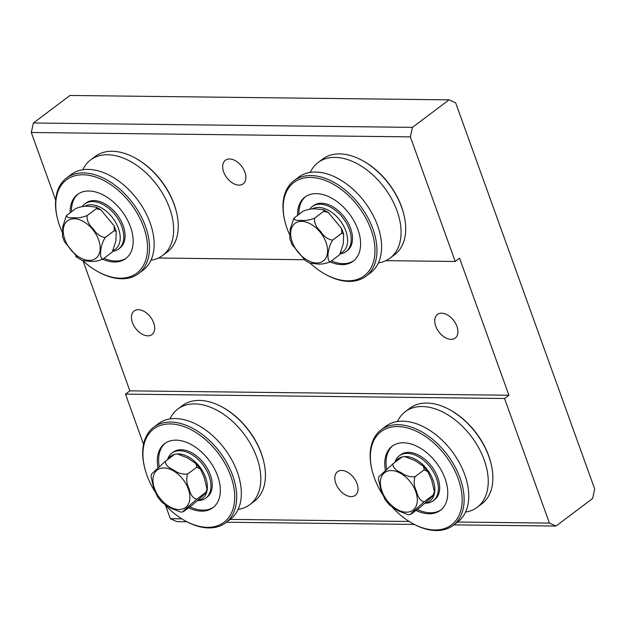 <?xml version="1.0" encoding="UTF-8"?>
<svg xmlns="http://www.w3.org/2000/svg" width="626" height="626" viewBox="0 0 626 626"><rect width="100%" height="100%" fill="white"/><g stroke="black" fill="none" stroke-linecap="round" stroke-linejoin="round"><path stroke-width="0.94" d="M335.81 483.405A14.781 9.351 53 0 1 337.539 471.714A14.781 9.351 53 0 1 357.039 483.648A14.781 9.351 53 0 1 355.31 495.338A14.781 9.351 53 0 1 335.81 483.405M435.719 326.146A14.781 9.351 53 0 1 437.449 314.463A14.781 9.351 53 0 1 456.949 326.396A14.781 9.351 53 0 1 455.219 338.087A14.781 9.351 53 0 1 435.719 326.146M132.469 322.64A14.781 9.351 53 0 1 134.199 310.95A14.781 9.351 53 0 1 153.699 322.883A14.781 9.351 53 0 1 151.969 334.574A14.781 9.351 53 0 1 132.469 322.64M223.67 171.939A14.781 9.351 53 0 1 225.399 160.248A14.781 9.351 53 0 1 244.899 172.181A14.781 9.351 53 0 1 243.17 183.872A14.781 9.351 53 0 1 223.67 171.939M504.556 398.512L125.497 394.122L129.848 390.851L508.907 395.233L504.556 398.512L549.409 523.093L556.005 526.051L592.587 498.531L594.7 489.031L455.65 102.805L449.053 99.855L69.995 95.465L33.413 122.986L412.471 127.368L410.359 136.875L31.3 132.493L55.667 200.163M75.856 256.245L76.153 257.075L76.81 257.083M158.417 258.029L304.252 259.72M385.859 260.659L455.212 261.465L410.359 136.875M449.053 99.855L412.471 127.368M556.005 526.051L453.834 524.87M414.326 524.408L226.401 522.24M186.892 521.779L176.947 521.661L170.35 518.711L181.767 518.844M508.907 395.233L459.57 258.186L455.212 261.465M31.3 132.493L33.413 122.986M125.497 394.122L143.557 444.296M165.522 505.299L170.35 518.711M129.848 390.851L83.039 260.823M230.165 519.4L409.208 521.474M457.598 522.037L549.409 523.093M425.21 503.038A26.394 16.706 -127 0 0 433.043 480.126A26.394 16.706 -127 0 0 405.1 456.55M402.056 456.972A26.394 16.706 -127 0 0 395.389 461.988M425.031 503.202L425.891 503.179A28.154 17.818 -127 0 0 433.192 500.761A28.154 17.818 -127 0 0 436.478 478.499A28.154 17.818 -127 0 0 399.341 455.767A28.154 17.818 -127 0 0 394.998 462.105L394.928 462.332M437.785 477.513A28.154 17.818 -127 0 0 400.648 454.781A28.154 17.818 53 0 1 437.785 477.513A28.154 17.818 53 0 1 434.499 499.783A28.154 17.818 -127 0 0 437.785 477.513M382.447 494.305A58.421 36.973 53 0 1 374.317 477.779A58.421 36.973 53 0 1 371.883 469.539L371.688 468.678A59.83 37.865 53 0 1 381.171 429.804L385.804 426.314A59.83 37.865 53 0 1 402.706 421.173A59.83 37.865 53 0 1 434.827 433.92A59.83 37.865 53 0 1 464.022 472.732A59.83 37.865 53 0 1 464.727 474.625A59.83 37.865 53 0 1 457.731 521.935L453.099 525.417A59.83 37.865 53 0 1 413.121 523.759L412.338 523.328A58.421 36.973 53 0 1 392.392 507.318M465.556 512.068A59.83 37.865 -127 0 0 477.208 507.287A59.83 37.865 -127 0 0 484.203 459.969A59.83 37.865 -127 0 0 422.182 406.524A59.83 37.865 -127 0 0 405.28 411.665A59.83 37.865 -127 0 0 397.455 421.533M477.208 507.287L481.84 503.797A59.83 37.865 -127 0 0 491.332 464.922A59.83 37.865 -127 0 0 488.836 456.487A59.83 37.865 -127 0 0 449.898 409.842A59.83 37.865 -127 0 0 409.913 408.175L405.28 411.665M381.171 429.804A59.83 37.865 53 0 1 460.094 478.107A59.83 37.865 53 0 1 453.099 525.417M491.332 464.922L491.128 464.062A58.421 36.973 -127 0 0 488.703 455.822A58.421 36.973 -127 0 0 450.673 410.273L449.898 409.842M371.883 469.539A58.421 36.973 53 0 1 401.063 426.768A58.421 36.973 53 0 1 458.216 478.749A58.421 36.973 53 0 1 412.338 523.328M385.389 470.361A40.119 25.392 53 0 1 392.15 446.205A40.119 25.392 53 0 1 445.07 478.6A40.119 25.392 53 0 1 440.383 510.323A40.119 25.392 53 0 1 415.985 510.456M441.025 509.822A40.119 25.392 53 0 1 417.292 509.47M386.665 469.195A40.119 25.392 53 0 1 392.815 445.728M197.777 500.409A26.394 16.706 -127 0 0 205.602 477.489A26.394 16.706 -127 0 0 177.667 453.913M174.623 454.343A26.394 16.706 -127 0 0 167.956 459.351M197.597 500.573L198.458 500.55A28.154 17.818 -127 0 0 205.751 498.132A28.154 17.818 -127 0 0 209.045 475.87A28.154 17.818 -127 0 0 171.907 453.138A28.154 17.818 -127 0 0 167.565 459.476L167.494 459.703M210.352 474.884A28.154 17.818 -127 0 0 173.214 452.152A28.154 17.818 53 0 1 210.352 474.884A28.154 17.818 53 0 1 207.057 497.154A28.154 17.818 -127 0 0 210.352 474.884M155.013 491.676A58.421 36.973 53 0 1 146.875 475.15A58.421 36.973 53 0 1 144.45 466.91L144.246 466.041A59.83 37.865 53 0 1 153.738 427.167L158.37 423.685A59.83 37.865 53 0 1 175.272 418.544A59.83 37.865 53 0 1 207.386 431.283A59.83 37.865 53 0 1 236.581 470.103A59.83 37.865 53 0 1 237.293 471.988A59.83 37.865 53 0 1 230.298 519.306L225.665 522.788A59.83 37.865 53 0 1 185.679 521.122L184.905 520.691A58.421 36.973 53 0 1 164.951 504.689M238.123 509.439A59.83 37.865 -127 0 0 249.774 504.658A59.83 37.865 -127 0 0 256.77 457.34A59.83 37.865 -127 0 0 194.749 403.895A59.83 37.865 -127 0 0 177.847 409.036A59.83 37.865 -127 0 0 170.022 418.904M249.774 504.658L254.406 501.168A59.83 37.865 -127 0 0 263.89 462.293A59.83 37.865 -127 0 0 261.402 453.858A59.83 37.865 -127 0 0 222.457 407.213A59.83 37.865 -127 0 0 182.479 405.546L177.847 409.036M153.738 427.167A59.83 37.865 53 0 1 232.661 475.478A59.83 37.865 53 0 1 225.665 522.788M263.89 462.293L263.695 461.425A58.421 36.973 -127 0 0 261.261 453.185A58.421 36.973 -127 0 0 223.239 407.643L222.457 407.213M144.45 466.91A58.421 36.973 53 0 1 173.629 424.138A58.421 36.973 53 0 1 230.775 476.12A58.421 36.973 53 0 1 184.905 520.691M157.955 467.732A40.119 25.392 53 0 1 164.708 443.576A40.119 25.392 53 0 1 217.637 475.971A40.119 25.392 53 0 1 212.942 507.694A40.119 25.392 53 0 1 188.551 507.827M213.583 507.185A40.119 25.392 53 0 1 189.858 506.841M159.231 466.558A40.119 25.392 53 0 1 165.374 443.098M340.904 252.974A26.394 16.706 -127 0 0 345.857 230.978A26.394 16.706 -127 0 0 311.959 209.045M340.341 253.898A28.154 17.818 -127 0 0 346.006 251.621A28.154 17.818 -127 0 0 349.3 229.351A28.154 17.818 -127 0 0 312.163 206.619A28.154 17.818 -127 0 0 309.651 209.225M347.313 250.635A28.154 17.818 -127 0 0 350.607 228.373A28.154 17.818 -127 0 0 313.469 205.641A28.154 17.818 53 0 1 350.607 228.373A28.154 17.818 53 0 1 347.313 250.635L346.006 251.621M289.65 234.797A58.421 36.973 53 0 1 287.131 228.639A58.421 36.973 53 0 1 284.705 220.399L284.501 219.53A59.83 37.865 53 0 1 293.993 180.656L298.625 177.166A59.83 37.865 53 0 1 315.527 172.033A59.83 37.865 53 0 1 347.641 184.772A59.83 37.865 53 0 1 376.836 223.584A59.83 37.865 53 0 1 377.548 225.477A59.83 37.865 53 0 1 370.553 272.787L365.92 276.277A59.83 37.865 53 0 1 325.935 274.611L325.16 274.18A58.421 36.973 53 0 1 310.41 263.397M378.378 262.92A59.83 37.865 -127 0 0 390.029 258.139A59.83 37.865 -127 0 0 397.025 210.829A59.83 37.865 -127 0 0 335.004 157.384A59.83 37.865 -127 0 0 318.102 162.517A59.83 37.865 -127 0 0 310.277 172.385M390.029 258.139L394.662 254.657A59.83 37.865 -127 0 0 404.146 215.782A59.83 37.865 -127 0 0 401.657 207.339A59.83 37.865 -127 0 0 362.712 160.702A59.83 37.865 -127 0 0 322.734 159.035L318.102 162.517M293.993 180.656A59.83 37.865 53 0 1 372.916 228.96A59.83 37.865 53 0 1 365.92 276.277M404.146 215.782L403.95 214.914A58.421 36.973 -127 0 0 401.516 206.674A58.421 36.973 -127 0 0 363.495 161.132L362.712 160.702M284.705 220.399A58.421 36.973 53 0 1 313.884 177.62A58.421 36.973 53 0 1 371.03 229.609A58.421 36.973 53 0 1 325.16 274.18M297.577 215.391A40.119 25.392 53 0 1 304.964 197.057A40.119 25.392 53 0 1 357.892 229.452A40.119 25.392 53 0 1 353.197 261.183A40.119 25.392 53 0 1 330.113 261.903M298.884 214.405A40.119 25.392 53 0 1 305.629 196.587M353.839 260.674A40.119 25.392 53 0 1 331.428 260.925M381.242 491.105L385.084 499.618L389.521 505.01L398.019 510.73L408.332 514.768L410.953 514.243C409.897 514.744 411.102 513.422 414.568 510.276L424.107 501.864C420.422 500.847 417.925 497.396 416.611 491.512C414.029 486.574 413.504 481.637 415.046 476.699C409.819 477.153 405.124 475.76 400.961 472.528C395.522 470.228 392.815 467.356 392.831 463.913L378.785 476.816L378.519 479.508L381.242 491.105M404.607 456.503L401.978 457.027L404.607 456.503L414.913 460.54L423.419 466.26L424.193 469.821L427.848 471.652L431.69 480.165L434.413 491.762L433.255 494.986L434.147 494.454L434.413 491.762M424.107 501.864L433.255 494.986C434.311 494.477 433.106 495.8 429.639 498.945L420.101 507.365L410.953 514.243M401.978 457.027L392.831 463.913M424.193 469.821L415.046 476.699M153.808 488.476L157.642 496.989L162.079 502.381L170.585 508.101L180.891 512.138L183.52 511.614C182.456 512.115 183.661 510.793 187.135 507.647L196.674 499.235C192.988 498.218 190.484 494.767 189.169 488.883C186.595 483.937 186.071 479 187.612 474.07C182.385 474.524 177.682 473.131 173.519 469.899C168.089 467.599 165.381 464.719 165.397 461.276L151.351 474.187L151.077 476.879L153.808 488.476M177.166 453.873L174.544 454.398L177.166 453.873L187.479 457.911L195.985 463.631L196.752 467.184L200.414 469.023L204.256 477.536L206.979 489.133L205.813 492.357L206.705 491.825L206.979 489.133M196.674 499.235L205.813 492.357C206.877 491.848 205.672 493.171 202.198 496.316L192.659 504.728L183.52 511.614M174.544 454.398L165.397 461.276M196.752 467.184L187.612 474.07M294.134 217.981C293.938 219.969 296.348 220.751 301.364 220.329C305.144 220.853 309.534 220.149 314.534 218.216L323.681 211.338L323.665 209.741L316.451 208.99C312.679 208.466 308.289 209.17 303.281 211.103L293.852 218.224L290.182 229.257L289.846 238.772L291.896 244.367L305.324 260.541L309.847 263.186L317.069 263.937C320.825 264.462 325.215 263.757 330.231 261.825L339.668 254.696L330.246 261.809C326.295 260.839 327.75 247.708 332.609 240.157L341.757 233.271L343.674 234.155L343.33 243.678L339.668 254.696M332.602 240.126C327.868 239.5 323.869 236.597 320.598 231.393C316.075 227.121 314.064 222.731 314.565 218.231L323.705 211.353L328.196 212.386L341.624 228.56L341.741 233.24L332.602 240.126A28.436 17.997 53 0 1 332.609 240.157M66.419 215.594L62.749 226.628L62.404 236.143L64.462 241.738L77.89 257.912L82.413 260.557L89.628 261.308C93.391 261.832 97.781 261.128 102.797 259.187L112.226 252.067L102.813 259.172C98.861 258.209 100.316 245.071 105.176 237.52L114.315 230.642L116.233 231.526L115.896 241.041L112.226 252.067M105.16 237.489C100.426 236.871 96.427 233.96 93.164 228.764C88.642 224.491 86.623 220.102 87.124 215.602L96.271 208.724L100.755 209.757L114.19 225.923L114.308 230.611L105.16 237.489A28.436 17.997 53 0 1 105.176 237.52M87.1 215.587C82.092 217.519 77.702 218.224 73.931 217.699C68.915 218.122 66.505 217.339 66.7 215.352L75.848 208.474C80.848 206.541 85.238 205.837 89.009 206.353L96.232 207.104L96.24 208.708L87.1 215.587A28.436 17.997 53 0 1 87.124 215.602M113.47 250.345A26.394 16.706 -127 0 0 118.424 228.349A26.394 16.706 -127 0 0 84.526 206.416M112.907 251.269A28.154 17.818 -127 0 0 118.572 248.991A28.154 17.818 -127 0 0 121.867 226.722A28.154 17.818 -127 0 0 84.721 203.99A28.154 17.818 -127 0 0 82.217 206.588M119.879 248.006A28.154 17.818 -127 0 0 123.173 225.743A28.154 17.818 -127 0 0 86.028 203.004A28.154 17.818 53 0 1 123.173 225.743A28.154 17.818 53 0 1 119.879 248.006L118.572 248.991M62.209 232.16A58.421 36.973 53 0 1 59.697 226.002A58.421 36.973 53 0 1 57.263 217.762L57.068 216.901A59.83 37.865 53 0 1 66.552 178.027L71.184 174.537A59.83 37.865 53 0 1 88.086 169.396A59.83 37.865 53 0 1 120.208 182.143A59.83 37.865 53 0 1 149.403 220.955A59.83 37.865 53 0 1 150.115 222.848A59.83 37.865 53 0 1 143.111 270.158L138.479 273.648A59.83 37.865 53 0 1 98.501 271.981L97.726 271.551A58.421 36.973 53 0 1 82.968 260.768M150.936 260.291A59.83 37.865 -127 0 0 162.588 255.51A59.83 37.865 -127 0 0 169.591 208.192A59.83 37.865 -127 0 0 107.562 154.747A59.83 37.865 -127 0 0 90.66 159.888A59.83 37.865 -127 0 0 82.835 169.756M162.588 255.51L167.228 252.028A59.83 37.865 -127 0 0 176.712 213.145A59.83 37.865 -127 0 0 174.224 204.71A59.83 37.865 -127 0 0 135.279 158.065A59.83 37.865 -127 0 0 95.293 156.406L90.66 159.888M66.552 178.027A59.83 37.865 53 0 1 145.475 226.33A59.83 37.865 53 0 1 138.479 273.648M176.712 213.145L176.516 212.284A58.421 36.973 -127 0 0 174.083 204.045A58.421 36.973 -127 0 0 136.053 158.495L135.279 158.065M57.263 217.762A58.421 36.973 53 0 1 86.451 174.99A58.421 36.973 53 0 1 143.597 226.972A58.421 36.973 53 0 1 97.726 271.551M70.143 212.762A40.119 25.392 53 0 1 77.53 194.428A40.119 25.392 53 0 1 130.458 226.823A40.119 25.392 53 0 1 125.763 258.554A40.119 25.392 53 0 1 102.68 259.274M71.45 211.776A40.119 25.392 53 0 1 78.195 193.95M126.405 258.045A40.119 25.392 53 0 1 103.986 258.295M381.962 491.175A23.506 14.875 -127 0 0 406.337 512.178A23.506 14.875 -127 0 0 415.727 491.567A23.506 14.875 -127 0 0 391.352 470.564A23.506 14.875 -127 0 0 381.962 491.175M154.528 488.546A23.506 14.875 -127 0 0 178.903 509.541A23.506 14.875 -127 0 0 188.293 488.929A23.506 14.875 -127 0 0 163.918 467.935A23.506 14.875 -127 0 0 154.528 488.546M316.631 262.998A23.506 14.875 -127 0 0 326.021 242.387A23.506 14.875 -127 0 0 301.646 221.385A23.506 14.875 -127 0 0 292.256 241.996A23.506 14.875 -127 0 0 316.631 262.998M89.189 260.369A23.506 14.875 -127 0 0 98.579 239.758A23.506 14.875 -127 0 0 74.212 218.756A23.506 14.875 -127 0 0 64.822 239.367A23.506 14.875 -127 0 0 89.189 260.369M400.648 454.781L399.341 455.767M434.499 499.783L433.192 500.761M173.214 452.152L171.907 453.138M207.057 497.154L205.751 498.132M313.469 205.641L312.163 206.619M423.419 466.268L427.848 471.652M195.977 463.631L200.414 469.023M323.665 209.741L328.196 212.386M341.624 228.56L343.674 234.155M96.232 207.104L100.755 209.757M114.182 225.931L116.233 231.526M86.028 203.004L84.721 203.99"/></g></svg>
